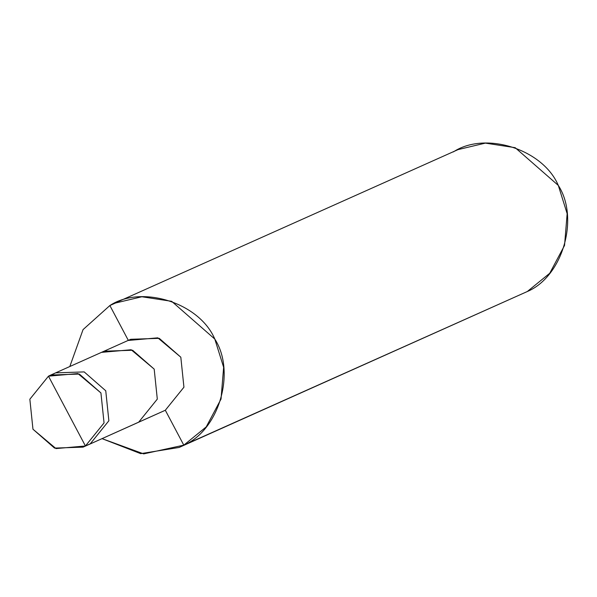 <?xml version="1.0" encoding="UTF-8"?>
<svg xmlns="http://www.w3.org/2000/svg" width="597" height="597" viewBox="0 0 597 597"><rect width="100%" height="100%" fill="white"/><g stroke="black" fill="none" stroke-linecap="round" stroke-linejoin="round"><path stroke-width="0.9" d="M50.82 375.02L48.469 376.17L77.909 373.565L100.93 392.938L104.05 422.93L85.431 445.981L104.05 422.93L100.93 392.938L79.364 374.058L50.82 375.02L55.64 372.864L84.184 371.909L105.751 390.781L108.87 420.773L90.251 443.825L108.87 420.773L105.751 390.781L84.184 371.909L55.64 372.864L130.706 339.29L159.25 338.335L180.816 357.207L183.936 387.199L165.317 410.251L138.691 422.161L157.302 399.109L154.19 369.118L132.616 350.245L104.079 351.2L132.616 350.245L154.19 369.118L157.302 399.109L138.691 422.161L157.302 399.109L154.19 369.118L131.168 349.745L101.721 352.349L131.168 349.745L154.19 369.118L157.302 399.109L138.691 422.161L87.901 444.981L165.317 410.251L83.073 447.138L85.431 445.981L55.984 448.586L32.962 429.221L29.85 399.221L48.469 376.17L85.431 445.981L90.251 443.825L85.431 445.981L48.469 376.17L29.85 399.221L32.962 429.221L54.536 448.093L83.073 447.138M55.64 372.864L53.29 374.013M114.579 303.231L458.093 149.593L485.383 143.116L515.174 147.683L558.314 185.428L567.15 213.674L564.546 245.419L549.733 273.262L527.308 291.523L183.801 445.161L206.219 426.9L221.032 399.057L223.636 367.304L214.801 339.059L171.66 301.313L141.87 296.754L114.579 303.231L109.87 305.537L128.355 340.439L109.87 305.537L119.437 301.261L109.87 305.537L83.058 329.604L69.804 366.528L83.058 329.604L109.87 305.537C141.847 284.463 199.555 302.903 214.801 339.059C236.128 371.983 219.077 430.325 183.801 445.161L165.317 410.251L183.801 445.161L143.683 453.884L102.057 438.646L140.683 453.645L179.093 447.466L527.308 291.523L179.093 447.466M104.079 351.2L101.721 352.349M165.317 410.251L183.936 387.199L180.816 357.207L157.795 337.835L128.355 340.439M527.308 291.523C562.59 276.687 579.642 218.345 558.314 185.428C543.069 149.265 485.361 130.825 453.384 151.899"/></g></svg>
